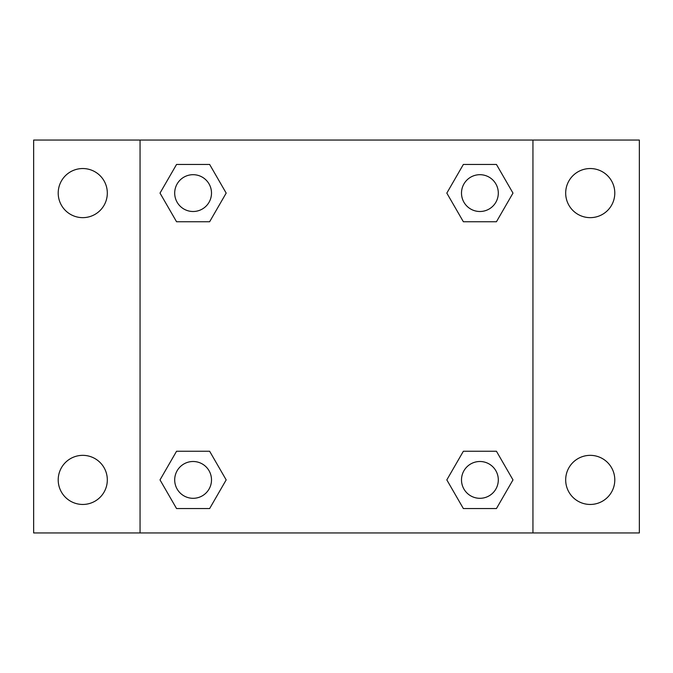 <?xml version="1.0" encoding="UTF-8"?>
<svg xmlns="http://www.w3.org/2000/svg" width="673" height="673" viewBox="0 0 673 673"><rect width="100%" height="100%" fill="white"/><g stroke="black" fill="none" stroke-linecap="round" stroke-linejoin="round"><path stroke-width="1.01" d="M82.762 504.456A24.556 24.556 0 0 0 104.029 467.626A24.556 24.556 0 0 0 61.495 467.626A24.556 24.556 0 0 0 82.762 504.456M590.238 504.456A24.556 24.556 0 0 0 611.505 467.626A24.556 24.556 0 0 0 568.971 467.626A24.556 24.556 0 0 0 590.238 504.456M590.238 217.648A24.556 24.556 0 0 0 611.505 180.818A24.556 24.556 0 0 0 568.971 180.818A24.556 24.556 0 0 0 590.238 217.648M82.762 217.648A24.556 24.556 0 0 0 104.029 180.818A24.556 24.556 0 0 0 61.495 180.818A24.556 24.556 0 0 0 82.762 217.648M639.35 532.94L33.65 532.94L33.65 140.06L639.35 140.06L639.35 532.94M176.553 451.255L209.639 451.255L226.178 479.899L209.639 508.552L176.553 508.552L160.014 479.899L176.553 451.255L209.639 451.255L176.553 451.255M463.361 164.448L496.447 164.448L512.986 193.101L496.447 221.745L463.361 221.745L446.822 193.101L463.361 164.448L496.447 164.448L463.361 164.448M140.06 532.94L140.06 140.06M532.94 140.06L532.94 532.94M176.553 164.448L209.639 164.448L226.178 193.101L209.639 221.745L176.553 221.745L160.014 193.101L176.553 164.448L209.639 164.448L176.553 164.448M463.361 451.255L496.447 451.255L512.986 479.899L496.447 508.552L463.361 508.552L446.822 479.899L463.361 451.255L496.447 451.255L463.361 451.255M496.447 508.552L463.361 508.552L496.447 508.552M498.306 479.899A18.398 18.398 0 0 0 470.705 463.966A18.398 18.398 0 0 0 470.705 495.841A18.398 18.398 0 0 0 498.306 479.899M209.639 508.552L176.553 508.552L209.639 508.552M211.499 479.899A18.398 18.398 0 0 0 183.897 463.966A18.398 18.398 0 0 0 183.897 495.841A18.398 18.398 0 0 0 211.499 479.899M496.447 221.745L463.361 221.745L496.447 221.745M498.306 193.101A18.398 18.398 0 0 0 470.705 177.159A18.398 18.398 0 0 0 470.705 209.034A18.398 18.398 0 0 0 498.306 193.101M209.639 221.745L176.553 221.745L209.639 221.745M211.499 193.101A18.398 18.398 0 0 0 183.897 177.159A18.398 18.398 0 0 0 183.897 209.034A18.398 18.398 0 0 0 211.499 193.101"/></g></svg>
